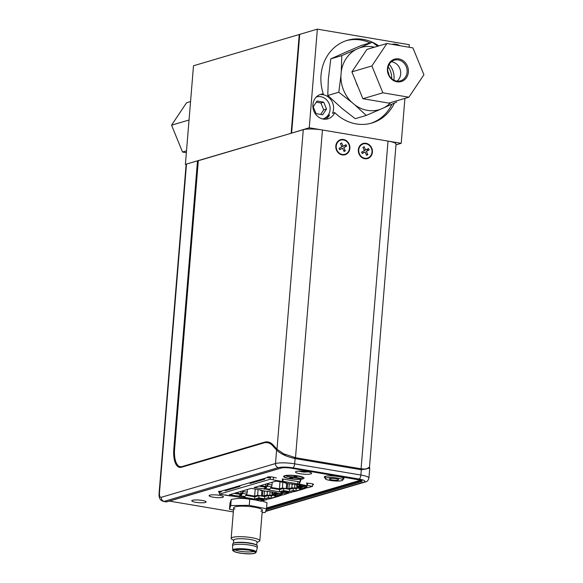 <?xml version="1.0" encoding="UTF-8"?>
<svg xmlns="http://www.w3.org/2000/svg" width="583" height="583" viewBox="0 0 583 583"><rect width="100%" height="100%" fill="white"/><g stroke="black" fill="none" stroke-linecap="round" stroke-linejoin="round"><path stroke-width="0.87" d="M262.131 512.523L265.236 512.486L266.511 508.799L249.269 505.337L230.751 505.556L229.476 509.236L233.484 510.045M230.751 505.556L231.247 499.5C237.529 498.122 243.701 498.05 249.764 499.281L249.867 499.281M229.476 509.236L229.972 503.187L231.247 499.5M266.511 508.799L267.007 502.75L262.408 501.045M249.269 505.337L249.764 499.281M234.934 509.068A14.378 2.623 4.7 0 1 235.117 506.846A14.378 2.623 4.7 0 1 254.29 507.159A14.378 2.623 4.7 0 1 260.863 511.196M301.528 478.599A9.131 1.662 4.7 0 1 291.23 478.672A9.131 1.662 4.7 0 1 284.249 476.471A9.131 1.662 4.7 0 1 285.174 475.837A9.131 1.662 4.7 0 1 295.464 475.764A9.131 1.662 4.7 0 1 302.446 477.965A9.131 1.662 4.7 0 1 301.528 478.599M284.249 476.471L284.285 476.027A9.131 1.662 4.7 0 1 284.366 475.83M290.968 478.191A9.131 1.662 4.7 0 1 289.511 477.973M301.542 476.675A9.131 1.662 4.7 0 1 302.388 477.244A9.131 1.662 4.7 0 1 302.482 477.521L302.446 477.965M286.413 476.231L292.928 476.96L295.727 476.136L297.366 476.413L294.568 477.237L300.289 478.206L293.766 477.477L290.968 478.3L289.336 478.024L292.134 477.2L286.413 476.231M293.766 476.712L293.766 477.477M290.968 477.543L290.968 478.3M299.487 478.075L299.487 478.446M294.451 476.515L294.568 477.237M233.688 540.463L231.845 539.268A14.378 2.623 4.7 0 1 231.152 538.371A14.378 2.623 4.7 0 1 232.61 537.366A14.378 2.623 4.7 0 1 248.817 537.256A14.378 2.623 4.7 0 1 259.814 540.725A14.378 2.623 4.7 0 1 258.983 541.498L256.972 542.379M233.455 543.283L233.717 540.113A11.682 2.128 4.7 0 1 234.898 539.304A11.682 2.128 4.7 0 1 248.066 539.209A11.682 2.128 4.7 0 1 257.001 542.03L256.739 545.192M232.806 550.126L232.53 545.797A12.403 2.259 4.7 0 1 232.53 545.739L232.675 543.975A12.403 2.259 4.7 0 1 233.419 543.298L234.118 542.999A11.682 2.128 4.7 0 1 234.606 542.824A11.682 2.128 4.7 0 1 245.866 542.525A11.682 2.128 4.7 0 1 256.126 544.806L256.775 545.214A12.403 2.259 4.7 0 1 257.394 546.009L257.249 547.772A12.403 2.259 4.7 0 1 257.241 547.831L256.258 552.057A11.769 2.143 4.7 0 0 247.418 549.179A11.769 2.143 4.7 0 0 234.002 549.252A11.769 2.143 4.7 0 0 232.806 550.126C232.165 550.206 232.93 550.833 235.109 551.992C243.672 553.988 250.18 554.426 254.654 553.296L256.258 552.057M233.419 543.298A12.403 2.259 4.7 0 1 233.929 543.116A12.403 2.259 4.7 0 1 245.88 542.795A12.403 2.259 4.7 0 1 256.775 545.214M232.53 545.739A12.403 2.259 4.7 0 1 233.783 544.879A12.403 2.259 4.7 0 1 247.768 544.777A12.403 2.259 4.7 0 1 257.249 547.772M234.723 549.988A10.902 1.989 4.7 0 1 246.755 549.871A10.902 1.989 4.7 0 1 255.354 552.429A10.902 1.989 4.7 0 1 254.254 553.289A10.902 1.989 4.7 0 1 241.697 553.34A10.902 1.989 4.7 0 1 233.645 550.644A10.902 1.989 4.7 0 1 234.723 549.988M235.117 549.886A10.421 1.902 -175.3 0 0 244.408 551.766A10.421 1.902 -175.3 0 0 253.969 551.452A10.421 1.902 -175.3 0 0 254.02 551.438M291.624 132.982L299.728 34.361L193.498 65.77L185.394 164.384L291.945 133.033M321.189 103.701A29.653 26.381 -106.5 0 1 320.686 102.943M186.115 164.508L185.394 164.384M366.007 143.316A7.856 6.989 73.5 0 0 358.348 149.824A7.856 6.989 73.5 0 0 364.747 158.707A7.856 6.989 73.5 0 0 372.413 152.199A7.856 6.989 73.5 0 0 366.007 143.316M364.273 147.018A4.424 3.935 73.5 0 0 363.624 147.003M343.482 139.505A7.856 6.989 73.5 0 0 335.815 146.012A7.856 6.989 73.5 0 0 342.214 154.896A7.856 6.989 73.5 0 0 349.88 148.395A7.856 6.989 73.5 0 0 343.482 139.505M341.747 143.207A4.424 3.935 73.5 0 0 341.099 143.192M183.222 466.75L182.064 466.56L264.31 442.242A43.127 18.058 99.6 0 1 268.027 441.98A43.127 18.058 99.6 0 1 273.281 445.113L276.998 449.26L283.63 453.8L295.501 457.706L322.443 130.002A14.378 2.623 -175.3 0 0 303.277 129.688L198.307 160.719L174.616 448.83A20.85 8.73 -80.4 0 0 180.271 466.684A20.85 8.73 -80.4 0 0 182.064 466.56M343.795 147.586L346.659 146.107L343.795 147.586L345.318 150.844L343.97 151.237A4.424 3.935 73.5 0 0 344.976 150.115M345.442 146.734A4.424 3.935 73.5 0 0 344.859 145.298M366.321 151.398L369.185 149.918L366.321 151.398L367.844 154.655L366.503 155.049A4.424 3.935 73.5 0 0 367.501 153.927M367.968 150.545A4.424 3.935 73.5 0 0 367.385 149.11M361.074 468.798L365.949 469.133L369.491 467.165L396.046 144.132A14.378 2.623 -175.3 0 0 388.016 141.093L361.074 468.798L295.501 457.706L294.24 458.078M388.016 141.093L322.443 130.002M266.256 442.57L264.31 442.242M267.087 442.621A43.127 18.058 99.6 0 1 269.295 442.315M326.196 119.158L329.533 115.419L329.184 114.909L324.279 119.194M323.295 93.929L321.095 94.577A12.76 11.354 -106.5 0 1 323.15 94.723A12.76 11.354 -106.5 0 1 332.536 113.262L334.737 112.606A12.76 11.354 -106.5 0 1 327.945 118.808A12.76 11.354 -106.5 0 1 323.303 119.078A12.76 11.354 -106.5 0 1 312.933 107.228A12.76 11.354 -106.5 0 1 320.708 94.337A12.76 11.354 -106.5 0 1 323.295 93.929A43.127 38.369 -106.5 0 1 347.432 40.3A43.127 38.369 -106.5 0 1 378.819 45.897M394.385 103.082A43.127 38.369 -106.5 0 1 371.888 123.02A43.127 38.369 -106.5 0 1 356.184 123.924A43.127 38.369 -106.5 0 1 334.737 112.606M391.973 44.352A12.76 11.354 -106.5 0 1 396.017 44.242A12.76 11.354 -106.5 0 1 399.938 45.7M370.11 42.858A43.127 38.369 73.5 0 0 346.338 40.642M370.781 123.326A43.127 38.369 73.5 0 0 391.98 104.175M291.471 133.172L309.245 127.772L317.356 29.15L409.317 44.709L409.113 47.252M395.988 144.868L401.213 143.323L309.245 127.772M291.15 133.121L299.254 34.499L317.356 29.15M404.908 98.381L401.213 143.323M331.967 479.904A4.671 0.853 4.7 0 1 329.359 478.92A4.671 0.853 4.7 0 1 336.056 478.694A4.671 0.853 4.7 0 1 338.672 479.685A4.671 0.853 4.7 0 1 331.967 479.904M337.87 478.162A8.803 1.603 4.7 0 1 342.789 480.02A8.803 1.603 4.7 0 1 330.16 480.443A8.803 1.603 4.7 0 1 325.234 478.577A8.803 1.603 4.7 0 1 337.87 478.162M322.676 114.764L316.022 113.634L313.209 106.769L317.057 101.019L323.711 102.149L326.524 109.014L322.676 114.764M320.643 114.421L323.703 109.852L326.524 109.014M323.703 109.852L320.898 102.98L316.27 102.2M320.898 102.98L323.711 102.149M316.205 97.084A11.412 10.151 -106.5 0 1 330.087 109.619A11.412 10.151 -106.5 0 1 322.669 118.954M345.974 153.883A7.397 6.581 73.5 0 0 348.962 144.752A7.397 6.581 73.5 0 0 340.756 140.109A7.397 6.581 73.5 0 0 339.729 140.525A7.397 6.581 73.5 0 0 336.741 149.656A7.397 6.581 73.5 0 0 344.947 154.291A7.397 6.581 73.5 0 0 345.974 153.883M339.568 149.416L342.564 148.22L339.7 149.7L339.044 148.293L341.908 146.821L340.385 143.564L341.616 142.93L343.139 146.187L341.798 146.581M343.139 146.187L346.003 144.708L346.659 146.107M345.318 150.844L344.087 151.478L342.564 148.22M368.5 157.694A7.397 6.581 73.5 0 0 371.488 148.556A7.397 6.581 73.5 0 0 363.282 143.921A7.397 6.581 73.5 0 0 362.254 144.336A7.397 6.581 73.5 0 0 359.266 153.467A7.397 6.581 73.5 0 0 367.472 158.102A7.397 6.581 73.5 0 0 368.5 157.694M363.624 152.79L365.089 152.032L362.225 153.504L361.569 152.105L364.433 150.633L362.91 147.375L364.142 146.741L365.665 149.999L364.324 150.392M367.844 154.655L366.612 155.289L365.089 152.032M365.665 149.999L368.529 148.519L369.185 149.918M367.064 149.277L367.589 150.392M362.094 153.227L363.493 152.506M267.539 477.499L220.913 491.287A3.593 0.656 -175.3 0 0 218.457 491.702A3.593 0.656 -175.3 0 0 218.763 492.001M218.858 492.045A3.593 0.656 -175.3 0 0 219.521 492.263M213.116 497.175A7.185 1.312 -175.3 0 0 223.427 496.84A7.185 1.312 -175.3 0 0 219.412 495.317A7.185 1.312 -175.3 0 0 209.1 495.659A7.185 1.312 -175.3 0 0 213.116 497.175M342.84 479.394A9.882 1.8 -175.3 0 0 343.985 478.665A9.882 1.8 -175.3 0 0 338.461 476.573A9.882 1.8 -175.3 0 0 324.279 477.047A9.882 1.8 -175.3 0 0 325.285 477.951M300.019 473.731A8.089 1.472 -175.3 0 0 311.614 473.345A8.089 1.472 -175.3 0 0 307.095 471.64A8.089 1.472 -175.3 0 0 295.501 472.019A8.089 1.472 -175.3 0 0 300.019 473.731M195.808 502.298A7.185 1.312 -175.3 0 0 206.12 501.956A7.185 1.312 -175.3 0 0 202.104 500.433A7.185 1.312 -175.3 0 0 191.792 500.775A7.185 1.312 -175.3 0 0 195.808 502.298M289.336 478.614A10.246 1.866 -175.3 0 0 299.851 479.284A10.246 1.866 -175.3 0 0 303.925 477.82A10.246 1.866 -175.3 0 0 298.307 475.968A10.246 1.866 -175.3 0 0 283.768 476.165A10.246 1.866 -175.3 0 0 289.336 478.614M198.286 160.937L197.513 160.806L173.821 448.91A21.564 9.029 -80.4 0 0 179.666 467.384A21.564 9.029 -80.4 0 0 181.532 467.253L263.771 442.942A43.127 18.058 99.6 0 1 267.488 442.679A43.127 18.058 99.6 0 1 272.749 445.813L276.604 450.112L275.504 463.529L161.243 497.306A3.593 3.199 73.5 0 0 164.173 501.373L166.753 501.81A0.721 0.641 73.5 0 0 167.015 501.795L281.268 468.018A0.721 0.641 73.5 0 1 281.006 468.032C283.535 467.486 287.055 467.544 291.544 468.207L357.765 479.408C361.824 480.195 363.034 480.931 361.38 481.624A0.721 0.641 73.5 0 1 360.797 480.815L360.848 480.181M266.577 507.982L360.739 480.144M233.331 511.918L169.362 501.096M276.32 477.914L274.382 477.586A3.593 0.656 -175.3 0 0 270.439 476.836A3.593 0.656 -175.3 0 0 267.4 477.229A3.593 0.656 -175.3 0 0 267.546 477.441M312.677 484.757A3.593 0.656 -175.3 0 0 312.867 483.97A3.593 0.656 -175.3 0 0 308.728 483.402L306.396 483.008M300.019 481.93L282.281 478.927M265.71 511.109L363.96 482.061C366.204 481.113 364.564 480.108 359.026 479.037L292.804 467.828C286.676 466.932 281.888 466.852 278.426 467.595L164.173 501.373A8.628 3.615 -80.4 0 1 163.429 501.424C161.323 500.586 158.627 499.573 159.086 493.276L186.13 164.311A3.593 0.656 -175.3 0 1 186.494 164.063L197.513 160.806M276.604 450.112C280.817 454.033 286.982 456.846 295.1 458.559L361.322 469.76L369.739 468.134L369.505 467.019M271.401 443.415A43.127 18.058 -80.4 0 0 270.388 443.167L267.488 442.679M181.167 467.347A21.564 9.029 99.6 0 1 180.307 466.691M243.206 490.726L243.14 491.542A2.055 0.86 99.6 0 1 242.543 493.415L240.823 495.878A2.099 0.882 99.6 0 1 240.342 496.286L229.287 494.799L251.273 488.365L261.49 490.092L260.652 490.332A2.099 0.882 99.6 0 1 260.47 490.347A2.099 0.882 99.6 0 1 260.215 490.194L259.88 489.822M245.778 495.324L254.815 496.854L254.633 499.092L243.592 497.226L244.43 496.978A2.099 0.882 -80.4 0 0 244.911 496.57L240.823 495.878M267.983 483.467L267.918 484.276A2.055 0.86 99.6 0 1 267.32 486.156L265.6 488.62A2.099 0.882 99.6 0 1 265.119 489.028L254.064 487.541L276.05 481.106L286.268 482.833L285.43 483.074A2.099 0.882 99.6 0 1 285.255 483.088A2.099 0.882 99.6 0 1 284.992 482.935L284.657 482.556M270.556 488.066L279.592 489.596L279.41 491.826L268.369 489.96L269.208 489.72A2.099 0.882 -80.4 0 0 269.689 489.305L265.6 488.62M272.45 493.422L271.882 493.59L272.028 491.877M271.882 493.59L272.429 493.684M274.148 494.173L269.783 495.448L270.111 491.549M267.415 491.09L267.087 494.996L264.114 495.863L264.514 491.032M269.783 495.448L267.087 494.996M264.114 495.863L262.474 495.594L262.875 490.755M261.913 490.595L261.476 495.885L257.635 495.237L254.64 496.111L246.223 494.69M262.474 495.594L261.476 495.885M255.223 489.028L254.64 496.111M258.109 489.516L257.635 495.237M268.763 476.836L268.712 477.433L267.517 477.79L267.575 477.054M270.009 476.814L269.944 477.645L268.712 477.433M221.249 491.185L221.183 491.928L218.763 492.074L218.814 491.454M219.959 491.724L219.995 491.294M286.69 483.329L286.253 488.62L282.412 487.971L279.417 488.853L271 487.432M292.192 483.832L291.864 487.738L288.891 488.605L286.253 488.62M287.251 488.328L287.652 483.496M288.891 488.605L289.292 483.773M298.926 486.914L294.561 488.19L291.864 487.738M294.561 488.19L294.889 484.291M297.228 486.164L296.66 486.331L297.206 486.419M296.66 486.331L296.805 484.611M248.387 499.033L254.611 499.85L248.387 499.033M225.176 494.872L230.402 495.987L219.368 494.122L219.558 491.841M248.883 498.88L230.904 495.841M280.817 481.215L274.688 480.181L282.449 481.492L282.464 478.956M301.192 479.175L299.298 484.116L298.802 484.262L300.711 479.219M306.986 483.103L306.971 485.639L299.298 484.116M304.1 488.357L302.927 488.7L303.947 488.867L306.607 487.84M302.927 488.7L302.132 488.933L303.153 489.108L295.96 491.214L294.932 491.039L283.17 494.96L282.187 494.792M290.939 492.212L295.158 491.447L294.138 491.272M279.323 495.616L278.149 495.958L279.17 496.133L281.829 495.105M266.161 499.471L270.381 498.705L269.361 498.531L261.629 501.271L256.564 500.258M304.931 485.296L297.162 483.985L297.665 483.839L298.03 481.587M306.971 485.639L307.474 485.493L307.489 483.19M282.959 479.044L282.952 481.347L282.449 481.492M270.476 476.836L270.279 479.204L274.688 480.181M273.143 479.685L273.536 477.266M282.952 481.347L297.665 483.839M312.743 483.934L312.546 486.353L307.474 485.493M256.032 500.09L254.611 499.85M266.431 499.514L266.387 499.879M283.294 492.11L283.338 491.126M278.149 495.958L277.355 496.191L278.375 496.366L271.182 498.472L269.361 498.531M278.419 496.002L278.375 496.366M312.546 486.353L307.948 487.701L306.964 487.534M303.196 488.743L303.153 489.108M291.209 492.256L291.165 492.62M288.607 493.116L285.386 493.684L280.795 492.795L284.096 492.169L288.607 493.116M280.955 491.892L282.966 491.163L282.879 492.147M282.966 491.163L288.687 492.132M284.183 491.185L284.096 492.169M303.736 488.306L299.225 487.359L302.446 486.798L306.527 487.49L303.736 488.306M299.728 486.63L302.526 485.814L306.614 486.506L306.527 487.49M299.312 486.375L299.225 487.359M306.614 486.506L307.03 486.761L306.578 486.892M307.03 486.761L306.95 487.745M256.607 499.267L256.185 499.012L258.189 498.429L263.91 499.391M256.185 499.012L256.105 499.995L259.318 499.434L263.917 500.316L260.608 500.943L256.105 499.995M278.958 495.565L274.36 494.683L276.451 494.034L281.749 494.748L278.958 495.565M274.52 493.779L277.748 493.072L281.837 493.765L281.749 494.748M281.837 493.765L282.252 494.02L281.8 494.151M282.252 494.02L282.172 495.003M289.175 483.708A2.099 0.882 -80.4 0 0 289.336 483.781A2.099 0.882 -80.4 0 0 289.518 483.766L301.389 485.391L297.192 486.616L299.261 486.965M264.288 489.268L264.376 488.153L265.214 487.905A0.962 0.401 -80.4 0 0 265.433 487.723L267.152 485.26A0.911 0.379 -80.4 0 0 267.415 484.422L267.48 483.613M299.217 487.505L299.115 488.7L301.979 489.181L295.982 490.937L293.125 490.456L289.328 491.571L283.608 490.602L279.41 491.826M279.592 489.596L283.79 488.365L289.511 489.334L293.307 488.219L296.171 488.7L299.188 487.818M296.171 488.7L295.982 490.937M293.307 488.219L293.125 490.456M289.511 489.334L289.328 491.571M283.79 488.365L283.608 490.602M258.976 486.105L265.761 487.25M272.232 482.221L272.006 484.969A2.055 0.86 99.6 0 1 271.408 486.849L269.689 489.305M269.208 489.72L265.119 489.028M239.511 496.534L239.598 495.412L240.436 495.171A0.962 0.401 -80.4 0 0 240.655 494.982L242.375 492.518A0.911 0.379 -80.4 0 0 242.637 491.688L242.703 490.871M264.398 490.966A2.099 0.882 -80.4 0 0 264.558 491.039A2.099 0.882 -80.4 0 0 264.74 491.024L276.612 492.65L272.414 493.881L274.396 494.216M272.574 491.965L272.414 493.881M274.44 494.763L274.338 495.958L277.202 496.446L271.204 498.203L268.348 497.714L264.551 498.829L258.83 497.86L254.633 499.092M276.874 495.215L274.338 495.958M254.815 496.854L259.012 495.623L264.733 496.592L268.53 495.477L271.394 495.965L274.411 495.076M271.394 495.965L271.204 498.203M268.53 495.477L268.348 497.714M264.733 496.592L264.551 498.829M259.012 495.623L258.83 497.86M234.198 493.364L240.983 494.515M247.454 489.48L247.228 492.227A2.055 0.86 99.6 0 1 246.631 494.107L244.911 496.57M244.43 496.978L240.342 496.286M301.651 487.956L299.115 488.7M219.368 494.122L270.279 479.204M297.352 484.706L297.192 486.616M264.799 478.308L264.726 479.175L249.976 483.489L250.049 482.673M259.748 480.632L259.821 479.78M282.886 482.258L282.412 487.971M280 481.769L279.417 488.853M265.914 487.031L264.602 486.805L265.6 486.514L260.514 485.654M265.797 484.109L265.6 486.514M240.014 485.639L239.948 486.433L225.198 490.755L225.264 489.997M221.183 491.928L219.988 492.278L220.031 491.731M269.944 477.645L268.741 477.994L268.785 477.448M234.971 487.891L235.036 487.111M241.136 494.289L239.824 494.071L240.823 493.772L235.736 492.912M241.019 491.367L240.823 493.772M307.875 471.778L301.542 471.829L299.159 471.093M186.502 150.859L182.53 152.039L186.356 152.68M182.53 152.039L171.548 125.185L186.582 102.725L190.561 101.551M189.045 120.011L171.548 125.185M396.957 81.802A11.682 10.392 -106.5 0 1 387.44 68.583A11.682 10.392 -106.5 0 1 398.845 58.905A11.682 10.392 -106.5 0 1 408.362 72.124A11.682 10.392 -106.5 0 1 396.957 81.802M398.32 59.918A10.786 9.59 73.5 0 0 394.392 60.144A10.786 9.59 73.5 0 0 387.819 71.039A10.786 9.59 73.5 0 0 396.578 81.052A10.786 9.59 73.5 0 0 400.506 80.826A10.786 9.59 73.5 0 0 407.08 69.931A10.786 9.59 73.5 0 0 398.32 59.918M391.375 61.747A10.786 9.59 -106.5 0 1 391.9 61.82A10.786 9.59 -106.5 0 1 400.31 69.945A10.786 9.59 -106.5 0 1 397.103 81.124M362.881 98.716L388.897 103.118L408.88 97.208L382.871 92.806L362.881 98.716L351.899 71.862L371.888 65.952L386.923 43.499L366.933 49.409L351.899 71.862M393.875 80.155A17.971 15.989 73.5 0 0 389.189 64.319M408.88 97.208L423.914 74.755L412.932 47.901L386.923 43.499M382.871 92.806L371.888 65.952M377.646 46.239L372.267 42.216L359.514 47.937A32.415 28.837 -106.5 0 1 372.661 46.822A32.415 28.837 -106.5 0 1 374.446 47.187M341.798 55.618L341.252 71.651A32.415 28.837 -106.5 0 1 356.126 49.431L341.798 55.618L330.78 58.876L343.533 53.155L361.256 45.474L372.267 42.216M338.789 92.223L351.775 102.302A32.415 28.837 -106.5 0 1 340.917 75.724L338.789 92.223L327.77 95.481L328.324 79.448L330.78 58.876M366.248 115.427L380.575 109.24A32.415 28.837 -106.5 0 1 354.836 104.882L366.248 115.427L355.236 118.684L342.243 108.606L327.77 95.481M390.814 102.55A32.415 28.837 -106.5 0 1 383.971 107.746L396.717 102.025M383.971 107.746L380.575 109.24M354.836 104.882L351.775 102.302M340.917 75.724L341.252 71.651M356.126 49.431L359.514 47.937M356.089 82.116A16.171 14.393 73.5 0 0 357.904 86.546M391.732 78.698A18.867 16.79 73.5 0 0 388.183 66.702M389.036 75.2A17.075 15.187 73.5 0 0 387.826 71.104M254.392 553.311C252.665 554.083 247.746 554.003 239.649 553.07C233.419 551.576 231.735 550.541 234.585 549.966C236.312 549.193 241.224 549.273 249.327 550.206C255.558 551.693 257.241 552.728 254.392 553.311M276.998 449.26L303.277 129.688M361.453 480.472A7.185 1.312 4.7 0 1 360.797 480.815L266.518 508.689M266.169 509.775L361.38 481.624M363.96 482.061A3.593 3.199 73.5 0 0 365.264 481.988C366.977 481.879 368.194 480.574 368.922 478.082L369.739 468.134M361.322 469.76L360.884 475.043A14.378 2.623 4.7 0 1 368.922 478.082M295.1 458.559L294.67 463.842L360.884 475.043A3.593 1.501 99.6 0 1 359.026 479.037M274.119 446.046L272.749 445.813M173.821 448.91L174.601 449.041M161.243 497.306C159.946 497.386 159.341 495.958 159.451 493.029A3.593 0.656 -175.3 0 0 159.086 493.276M159.451 493.029L186.494 164.063M281.006 468.032L166.753 501.81A8.628 3.615 99.6 0 1 166.009 501.861L163.429 501.424M292.804 467.828A3.593 1.501 -80.4 0 0 294.67 463.842A14.378 2.623 4.7 0 0 275.504 463.529A3.593 3.199 73.5 0 0 278.426 467.595M280.962 491.753L280.882 492.737M288.272 491.877L288.184 492.861M301.309 485.792L301.229 486.776M302.526 485.814L302.446 486.798M258.189 498.429L258.101 499.412M259.406 498.45L259.318 499.434M263.494 499.135L263.407 500.119M274.535 493.633L274.447 494.617M276.531 493.05L276.451 494.034M277.748 493.072L277.668 494.056M285.43 483.074L289.518 483.766M272.006 484.969L267.918 484.276M271.408 486.849L267.32 486.156M260.652 490.332L264.74 491.024M247.228 492.227L243.14 491.542M246.631 494.107L242.543 493.415M302.089 476.85L302.388 477.244M233.666 507.844L231.152 538.371M263.086 500.841L263.057 501.249M262.321 510.198L259.814 540.725M180.271 466.684L182.297 467.027M365.949 469.133L363.202 469.359M285.481 454.791L283.63 453.8M342.972 477.761L342.789 480.02M325.423 476.318L325.234 478.577M281.268 468.018C283.608 467.5 287.018 467.566 291.485 468.207L361.526 480.312M265.586 511.459L365.264 481.988M167.015 501.795L166.009 501.861M280.875 491.812L280.795 492.795M288.782 492.074L288.694 493.058M263.997 499.332L263.917 500.316M274.44 493.699L274.36 494.683M289.336 483.781L285.255 483.088M264.558 491.039L260.47 490.347M298.78 471.115L303.881 472.128L308.283 471.858"/></g></svg>
